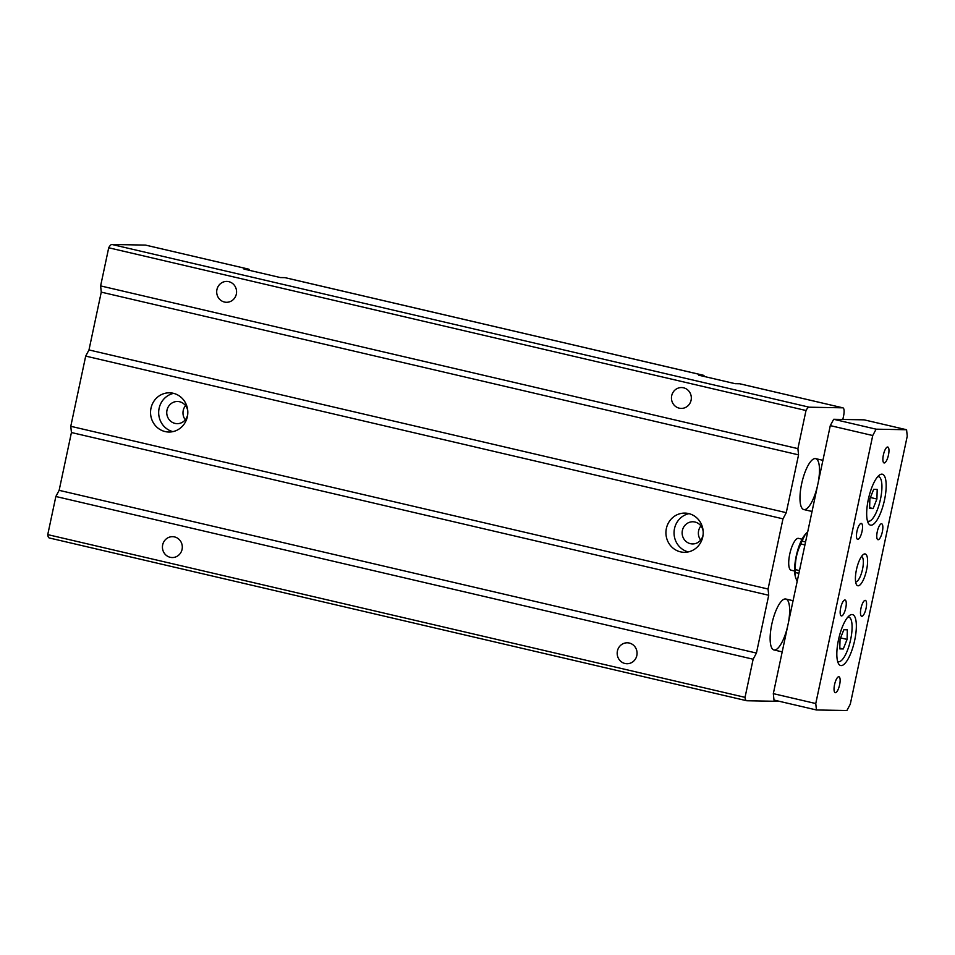 <?xml version="1.0" encoding="UTF-8"?>
<svg xmlns="http://www.w3.org/2000/svg" width="955" height="955" viewBox="0 0 955 955"><rect width="100%" height="100%" fill="white"/><g stroke="black" fill="none" stroke-linecap="round" stroke-linejoin="round"><path stroke-width="1.43" d="M145.793 245.16A8.165 2.483 103.1 0 0 145.638 245.113A8.165 2.483 103.1 0 0 145.47 245.089L111.974 244.48A11.436 3.486 103.1 0 0 108.715 247.775L100.621 285.903L101.266 292.135L88.982 349.948L85.699 356.108L70.777 426.3L71.434 432.531L59.138 490.333L55.856 496.493L47.75 534.621A11.436 3.486 103.1 0 0 49.35 537.987L746.631 700.719A11.436 3.486 -76.9 0 1 745.031 697.353L47.75 534.621M745.031 697.353L753.137 659.225L756.432 653.065L768.715 595.263L768.059 589.032L782.981 518.84L786.263 512.68L798.559 454.867L797.903 448.635L806.008 410.507L108.715 247.775M806.008 410.507A11.436 3.486 -76.9 0 1 809.255 407.2L842.764 407.821A8.165 2.483 -76.9 0 1 842.919 407.845A8.165 2.483 -76.9 0 1 843.599 415.843L842.835 419.448M798.559 454.867L101.266 292.135M797.903 448.635L100.621 285.903M786.263 512.68L88.982 349.948M782.981 518.84L85.699 356.108M768.059 589.032L70.777 426.3M150.997 408.179A19.613 18.634 91.1 0 1 169.548 392.815A19.613 18.634 91.1 0 1 187.371 416.667A19.613 18.634 91.1 0 1 168.82 432.03A19.613 18.634 91.1 0 1 150.997 408.179M666.375 528.461A19.613 18.634 91.1 0 1 684.926 513.098A19.613 18.634 91.1 0 1 702.761 536.949A19.613 18.634 91.1 0 1 684.21 552.312A19.613 18.634 91.1 0 1 666.375 528.461M768.715 595.263L71.434 432.531M756.432 653.065L59.138 490.333M753.137 659.225L55.856 496.493M636.83 655.524A10.457 9.944 91.1 0 1 617.181 653.077A10.457 9.944 91.1 0 1 627.316 642.799A10.457 9.944 91.1 0 1 636.83 655.524M182.071 549.4A10.457 9.944 91.1 0 1 162.434 546.952A10.457 9.944 91.1 0 1 172.569 536.674A10.457 9.944 91.1 0 1 182.071 549.4M779.543 701.352L746.858 700.755A11.436 3.486 -76.9 0 1 746.631 700.719M817.42 486.155A26.143 7.962 -76.9 0 1 804.301 509.612A26.143 7.962 -76.9 0 1 803.788 509.552A26.143 7.962 -76.9 0 1 801.794 483.111A26.143 7.962 -76.9 0 1 815.152 458.567A26.143 7.962 -76.9 0 1 815.677 458.627A26.143 7.962 -76.9 0 1 818.232 482.323M787.577 626.552A26.143 7.962 -76.9 0 1 774.469 650.009A26.143 7.962 -76.9 0 1 773.944 649.949A26.143 7.962 -76.9 0 1 771.95 623.508A26.143 7.962 -76.9 0 1 785.32 598.952A26.143 7.962 -76.9 0 1 785.834 599.024A26.143 7.962 -76.9 0 1 788.4 622.72M691.086 400.264A10.457 9.944 91.1 0 1 671.449 397.817A10.457 9.944 91.1 0 1 681.572 387.551A10.457 9.944 91.1 0 1 691.086 400.264M236.327 294.14A10.457 9.944 91.1 0 1 216.69 291.693A10.457 9.944 91.1 0 1 226.824 281.415A10.457 9.944 91.1 0 1 236.327 294.14M285.247 277.714A8.165 2.483 103.1 0 0 285.091 277.654A8.165 2.483 103.1 0 0 284.924 277.642L280.364 277.559L243.979 269.059L248.551 269.143A8.165 2.483 -76.9 0 1 248.706 269.167A8.165 2.483 -76.9 0 1 249.637 270.384M739.994 383.838A8.165 2.483 103.1 0 0 739.839 383.791A8.165 2.483 103.1 0 0 739.683 383.767L735.111 383.683L698.738 375.196L703.298 375.279A8.165 2.483 -76.9 0 1 703.465 375.291A8.165 2.483 -76.9 0 1 704.384 376.509M173.595 393.365A19.613 18.634 -88.9 0 0 158.673 412.238A19.613 18.634 -88.9 0 0 172.891 431.636M187.789 411.199A11.114 10.565 -88.9 0 0 166.743 412.381A11.114 10.565 -88.9 0 0 187.729 414.339M185.556 405.624A11.114 10.565 -88.9 0 0 185.294 419.83M805.566 541.951L802.009 541.127L800.875 543.992L804.934 544.935M800.875 543.992C796.816 552.014 795.002 560.561 795.42 569.634L795.348 572.523L798.893 573.346M799.478 570.577L795.42 569.634M807.751 531.672L805.268 534.37L802.009 541.127M795.348 572.523L795.408 576.975L797.15 581.547M795.408 576.975L795.121 575.602A24.842 7.556 -76.9 0 1 804.528 535.313L805.268 534.37M688.985 513.647A19.613 18.634 -88.9 0 0 674.051 532.508A19.613 18.634 -88.9 0 0 688.28 551.918M703.178 531.481A11.114 10.565 -88.9 0 0 682.133 532.663A11.114 10.565 -88.9 0 0 703.119 534.621M791.42 570.242A16.342 4.978 -76.9 0 1 791.098 570.207A16.342 4.978 -76.9 0 1 789.845 553.673A16.342 4.978 -76.9 0 1 798.201 538.334A16.342 4.978 -76.9 0 1 798.523 538.369L802.069 539.205M700.946 525.907A11.114 10.565 -88.9 0 0 700.684 540.112M847.073 639.408L843.277 648.946L839.767 648.887L840.042 639.277L843.826 629.739L847.348 629.799L847.073 639.408L840.591 637.892M843.277 648.946L839.779 648.135M876.917 499.011L873.121 508.549L869.599 508.49L869.874 498.88L873.67 489.342L877.191 489.414L876.917 499.011L870.435 497.507M873.121 508.549L869.623 507.738M847.909 617.037A22.872 6.96 -76.9 0 1 850.666 639.468A22.872 6.96 -76.9 0 1 837.583 661.278M838.466 639.898A26.143 7.962 -76.9 0 1 849.735 615.342A26.143 7.962 -76.9 0 1 854.713 640.196A26.143 7.962 -76.9 0 1 838.478 663.594A26.143 7.962 -76.9 0 1 838.466 639.898M877.752 476.64A22.872 6.96 -76.9 0 1 880.498 499.083A22.872 6.96 -76.9 0 1 867.427 520.881M868.31 499.513A26.143 7.962 -76.9 0 1 879.579 474.957A26.143 7.962 -76.9 0 1 884.545 499.811A26.143 7.962 -76.9 0 1 868.322 523.209A26.143 7.962 -76.9 0 1 868.31 499.513M861.565 556.455A13.072 3.975 -76.9 0 1 862.532 569.216A13.072 3.975 -76.9 0 1 855.632 581.893M856.432 569.765A16.342 4.978 -76.9 0 1 863.475 554.413A16.342 4.978 -76.9 0 1 866.579 569.944A16.342 4.978 -76.9 0 1 856.444 584.567A16.342 4.978 -76.9 0 1 856.432 569.765M882.336 531.804A8.165 2.483 -76.9 0 1 877.943 539.706A8.165 2.483 -76.9 0 1 877.263 531.708A8.165 2.483 -76.9 0 1 881.656 523.794A8.165 2.483 -76.9 0 1 882.336 531.804M888.46 455.034A8.165 2.483 -76.9 0 1 884.067 462.948A8.165 2.483 -76.9 0 1 883.387 454.938A8.165 2.483 -76.9 0 1 887.78 447.036A8.165 2.483 -76.9 0 1 888.46 455.034M862.031 531.422A8.165 2.483 -76.9 0 1 857.638 539.336A8.165 2.483 -76.9 0 1 856.957 531.326A8.165 2.483 -76.9 0 1 861.35 523.424A8.165 2.483 -76.9 0 1 862.031 531.422M866.054 608.371A8.165 2.483 -76.9 0 1 861.661 616.285A8.165 2.483 -76.9 0 1 860.98 608.287A8.165 2.483 -76.9 0 1 865.373 600.373A8.165 2.483 -76.9 0 1 866.054 608.371M845.76 608.001A8.165 2.483 -76.9 0 1 841.355 615.915A8.165 2.483 -76.9 0 1 840.675 607.905A8.165 2.483 -76.9 0 1 845.068 600.003A8.165 2.483 -76.9 0 1 845.76 608.001M839.624 684.771A8.165 2.483 -76.9 0 1 835.231 692.673A8.165 2.483 -76.9 0 1 834.551 684.675A8.165 2.483 -76.9 0 1 838.944 676.761A8.165 2.483 -76.9 0 1 839.624 684.771M907.25 436.16L850.284 704.181L846.894 710.52L816.441 709.971L815.761 703.549L872.739 435.528L876.117 429.177L906.582 429.738L907.25 436.16M906.582 429.738L864.132 419.842L833.679 419.281L830.289 425.62L773.323 693.64L773.992 700.063L816.441 709.971M773.323 693.64L815.761 703.549M830.289 425.62L872.739 435.528M833.679 419.281L876.117 429.177M809.255 407.2L111.974 244.48M703.298 375.279L284.924 277.642M248.551 269.143L145.47 245.089M842.764 407.821L739.683 383.767M703.465 375.291L285.091 277.654M248.706 269.167L145.638 245.113M794.644 571.03L791.098 570.207M842.919 407.845L739.839 383.791M803.788 509.552L812.037 511.474M815.677 458.627L822.912 460.322M773.944 649.949L782.193 651.871M785.834 599.024L793.068 600.707"/></g></svg>
